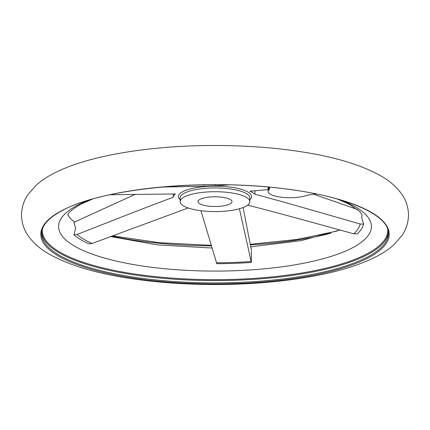 <?xml version="1.0" encoding="UTF-8"?>
<svg xmlns="http://www.w3.org/2000/svg" width="430" height="430" viewBox="0 0 430 430"><rect width="100%" height="100%" fill="white"/><g stroke="black" fill="none" stroke-linecap="round" stroke-linejoin="round"><path stroke-width="0.64" d="M135.482 194.236L73.928 222.326L75.621 228.362L73.928 234.882A148.93 42.43 180 0 0 88.876 243.842L92.047 243.509L188.152 207.964M200.95 210.727L216.817 263.703A148.93 42.43 180 0 0 251.356 262.424L251.356 249.868L243.09 207.513M247.368 205.309A41.796 11.906 180 0 0 247.734 205.18C268.229 210.356 287.955 215.666 353.761 233.807L357.196 233.899A148.93 42.43 180 0 0 363.592 224.143L361.743 217.757L362.044 214.866L359.824 211.549L349.058 204.126L337.351 199.02M206.851 205.905A17.028 4.854 180 0 0 232.028 201.643A17.028 4.854 180 0 0 223.149 197.386A17.028 4.854 180 0 0 197.972 201.643A17.028 4.854 180 0 0 206.851 205.905M231.668 192.93A34.83 9.922 180 0 0 180.17 201.643A34.83 9.922 180 0 0 198.332 210.361A34.83 9.922 180 0 0 249.83 201.643A34.83 9.922 180 0 0 231.668 192.93M363.592 224.143L360.19 224.014C294.846 205.164 275.259 199.638 254.909 194.242A41.796 11.906 180 0 0 249.83 191.194L268.137 189.603M251.356 262.424L239.413 208.722M269.003 187.131A21.672 6.176 0 0 1 269.508 188.458A21.672 6.176 0 0 1 268.825 190.001A21.672 6.176 180 0 0 268.137 191.538A21.672 6.176 180 0 0 281.913 197.289A21.672 6.176 180 0 0 305.73 195.731A21.672 6.176 0 0 1 316.227 193.941M229.018 184.846L215.527 185.868L215.527 184.685M313.475 194.199L357.518 209.469M215.527 185.868A41.796 11.906 180 0 0 203.793 186.303L203.793 184.787M203.793 186.303L162.035 187.034M109.978 194.736L175.418 193.951A41.796 11.906 180 0 0 173.242 197.268L173.242 193.919M173.242 197.268C154.65 204.11 136.745 211.023 77.04 234.511L73.928 234.882M254.909 194.242L254.909 190.667M249.83 201.643L249.83 197.881A34.83 9.922 180 0 0 231.668 189.168A34.83 9.922 180 0 0 184.416 193.134A34.83 9.922 180 0 0 180.17 197.881L180.17 201.643M249.83 199.735A36.545 10.411 180 0 0 232.485 187.437A36.545 10.411 180 0 0 182.911 191.597A36.545 10.411 180 0 0 180.17 199.735M353.761 233.807A145.49 41.452 180 0 0 360.19 224.014M216.301 262.8A145.49 41.452 180 0 0 250.975 261.515M89.236 200.009A156.434 44.569 180 0 0 77.631 205.191A156.434 44.569 180 0 0 140.148 265.654A156.434 44.569 180 0 0 352.369 247.841A156.434 44.569 180 0 0 340.764 200.009M42.274 229.33A172.769 49.224 180 0 0 132.332 273.657A172.769 49.224 180 0 0 366.704 253.985A172.769 49.224 180 0 0 387.726 229.33M367.241 257.135A173.376 49.396 180 0 0 388.376 233.501C389.403 215.849 349.59 197.322 290.261 189.56C210.383 177.945 103.254 187.829 62.425 210.469C48.558 217.87 41.624 225.551 41.624 233.501A173.376 49.396 180 0 0 132.042 276.877A173.376 49.396 180 0 0 367.241 257.135M41.672 232.356A173.376 49.396 180 0 0 132.042 274.555A173.376 49.396 180 0 0 367.241 254.818A173.376 49.396 180 0 0 388.328 232.356M367.978 258.022A174.214 49.633 180 0 0 298.356 190.689A174.214 49.633 180 0 0 62.022 210.523A174.214 49.633 180 0 0 131.644 277.855A174.214 49.633 180 0 0 367.978 258.022M111.639 236.156A173.376 49.396 180 0 0 132.042 239.87A173.376 49.396 180 0 0 211.356 245.879M250.384 244.853A173.376 49.396 180 0 0 330.724 233.28M268.825 190.001L268.825 187.114M77.04 234.511A145.49 41.452 180 0 0 92.047 243.509M21.5 215C21.677 207.421 23.795 200.659 27.859 194.72L35.953 185.4C40.958 180.912 46.784 176.956 53.433 173.532C68.091 166.001 86.516 159.955 108.715 155.397C122.722 152.489 137.767 150.204 153.849 148.543C201.611 143.55 256.253 144.716 301.043 151.742C335.126 156.934 361.942 165.109 381.496 176.273C390.01 181.089 396.895 187.244 402.141 194.72C406.205 200.659 408.323 207.421 408.5 215C408.323 222.579 406.205 229.34 402.141 235.28L394.047 244.6C389.042 249.088 383.216 253.044 376.567 256.468C361.91 263.998 343.484 270.045 321.285 274.603C307.278 277.511 292.233 279.796 276.151 281.457C228.389 286.45 173.747 285.284 128.957 278.258C94.874 273.066 68.058 264.891 48.504 253.727C39.99 248.911 33.105 242.756 27.859 235.28C23.795 229.34 21.677 222.579 21.5 215M339.926 229.991L301.22 240.612L250.771 246.858M211.985 248.035L157.375 244.896L110.58 236.554M74.524 222.052L70.208 218.478L67.94 215C68.467 216.102 64.457 213.731 80.732 204.239L92.644 199.02M268.137 187.05L268.137 191.538M337.356 230.98L297.216 239.429L250.271 244.288M211.189 245.304L159.31 242.708L112.558 235.812"/></g></svg>
